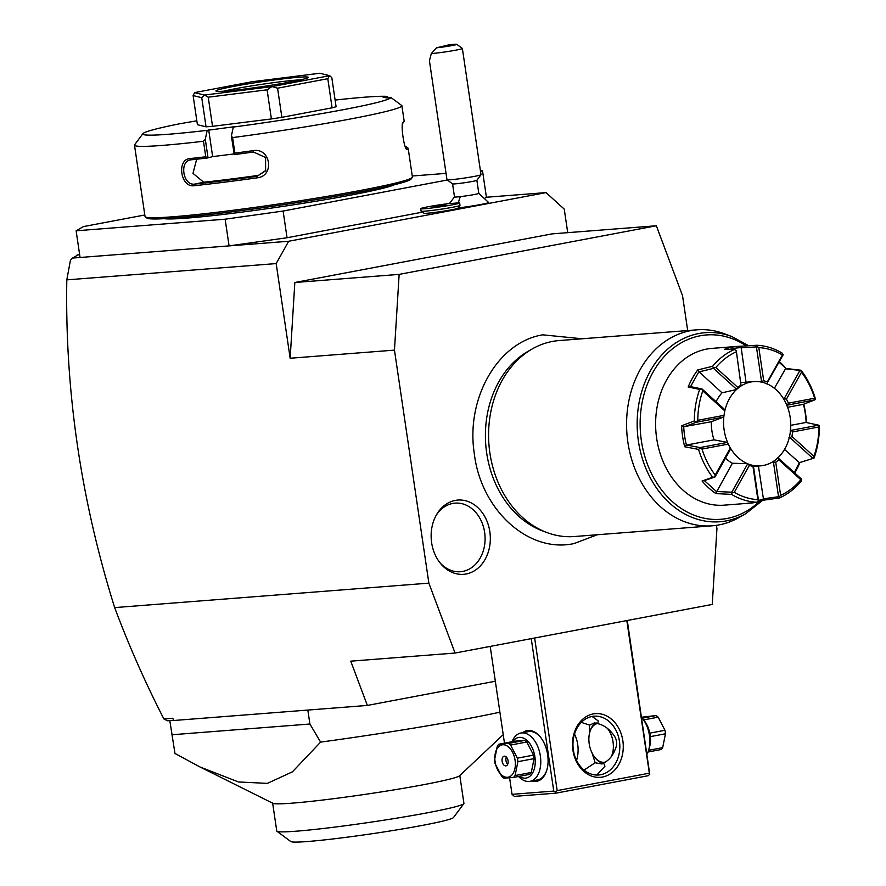 <?xml version="1.0" encoding="UTF-8"?>
<svg xmlns="http://www.w3.org/2000/svg" width="886" height="886" viewBox="0 0 886 886"><rect width="100%" height="100%" fill="white"/><g stroke="black" fill="none" stroke-linecap="round" stroke-linejoin="round"><path stroke-width="1.33" d="M480.555 171.64L482.471 170.544L486.414 197.246L485.218 197.932M287.053 237.747L229.075 245.887L225.133 219.196L283.11 211.045L287.053 237.747L422.478 212.142M283.11 211.045L447.341 180.002M144.806 214.988L83.439 226.583L76.118 230.792L80.061 257.483L288.67 241.258L276.177 263.574L290.154 358.243L294.839 282.501L552.044 233.882L656.349 225.764L399.143 274.383L394.458 350.125L428.868 583.143L455.061 653.048L712.255 604.429L716.94 528.687L716.453 525.332M76.118 230.792L225.133 219.196M482.471 170.544L480.422 170.699M446.046 173.379L412.256 176.004M394.558 184.676A117.938 6.213 171.6 0 1 350.823 195.097A117.938 6.213 171.6 0 1 164.331 218.665M196.836 120.806L180.113 123.686A125.314 6.601 -8.4 0 0 142.912 133.642L134.628 144.761A135.137 7.121 -8.4 0 0 134.495 145.16L145.038 216.527A135.137 7.121 -8.4 0 0 145.282 216.871L146.954 218.1A133.664 7.044 -8.4 0 0 224.402 212.762A133.664 7.044 -8.4 0 0 360.004 191.93A133.664 7.044 -8.4 0 0 411.038 179.105A133.664 7.044 -8.4 0 0 410.938 178.385M145.282 216.871A135.137 7.121 -8.4 0 0 223.582 211.466A135.137 7.121 -8.4 0 0 360.68 190.401A135.137 7.121 -8.4 0 0 412.278 177.444A135.137 7.121 -8.4 0 0 412.411 177.045L408.18 148.394A135.137 7.121 171.6 0 1 407.217 149.468L406.796 149.38M134.495 145.16A135.137 7.121 -8.4 0 0 203.47 141.251L205.297 139.29L207.18 130.342A125.314 6.601 -8.4 0 1 142.912 133.642M207.18 130.342L234.812 126.643L233.284 127.063L231.401 136.012L232.597 137.596L234.901 153.134A135.137 7.121 -8.4 0 0 253.108 150.653C270.706 147.342 274.981 176.081 257.117 177.842A135.137 7.121 171.6 0 1 194.189 185.717C180.545 187.91 176.314 159.17 190.169 158.539A135.137 7.121 -8.4 0 0 205.774 156.789L203.47 141.251M232.597 137.596A135.137 7.121 -8.4 0 0 350.136 119.045A135.137 7.121 -8.4 0 0 401.879 105.678A135.137 7.121 -8.4 0 0 401.856 105.6L390.693 97.316L386.673 97.936L382.841 96.995L386.861 96.375L388.577 97.637M406.286 148.759L407.217 149.468C404.415 151.606 400.173 122.866 403.196 122.279A135.137 7.121 -8.4 0 0 404.038 121.615A135.137 7.121 -8.4 0 0 404.171 121.216L401.879 105.678M405.168 146.4A133.664 7.044 171.6 0 1 406.275 146.821L407.937 148.051A135.137 7.121 171.6 0 1 408.18 148.394M386.861 96.375A125.314 6.601 -8.4 0 0 335.107 100.074M406.275 146.821A133.664 7.044 171.6 0 1 405.866 148.017M402.676 123.42A133.664 7.044 -8.4 0 0 402.798 123.276L404.038 121.615M233.284 127.063A125.314 6.601 -8.4 0 0 390.693 97.316M332.095 107.826A73.715 3.887 -8.4 0 0 336.093 106.719L331.796 77.591L329.647 75.687A73.715 3.887 171.6 0 1 329.581 75.709L327.798 78.699L332.095 107.826L281.87 117.329L277.573 88.201L327.798 78.699M329.647 75.687L319.768 73.261A73.715 3.887 171.6 0 0 319.647 73.272L252.277 81.711A73.715 3.887 171.6 0 0 252.1 81.733L194.61 92.598A73.715 3.887 -8.4 0 0 194.543 92.62L193.115 95.577L197.412 124.704L206.05 126.82A73.715 3.887 -8.4 0 0 212.529 126.321L271.393 118.945A73.715 3.887 -8.4 0 0 281.87 117.329M208.708 129.91L212.651 156.612L207.833 157.929L205.774 156.789M234.048 153.931L212.651 156.612M253.108 150.653L253.518 152.004A133.664 7.044 -8.4 0 1 234.247 154.629L231.401 136.012M234.247 154.629L234.901 153.134M257.117 177.842L257.095 176.281A133.664 7.044 171.6 0 1 194.854 184.078C182.771 186.115 178.972 160.266 191.265 159.801A133.664 7.044 -8.4 0 0 207.833 157.929M253.518 152.004L265.59 157.531L265.612 170.821L257.095 176.281L265.855 170.422M194.189 185.717L194.854 184.078L203.702 182.239A120.396 6.346 -8.4 0 0 257.604 175.494M190.169 158.539L191.265 159.801L190.512 159.923M208.044 157.896L205.297 139.29M196.659 159.214L192.993 173.357L203.702 182.239M271.393 118.945L267.096 89.818L271.902 86.606A73.715 3.887 -8.4 0 0 272.091 86.573L329.581 75.709M277.573 88.201L272.091 86.573M212.529 126.321L208.232 97.194L267.096 89.818M206.05 126.82L201.742 97.693L204.422 95.046A73.715 3.887 -8.4 0 0 204.533 95.046L271.902 86.606M208.232 97.194L204.533 95.046M193.115 95.577L201.742 97.693M194.543 92.62L204.422 95.046M233.782 86.363A46.681 2.459 171.6 0 1 283.343 78.821A46.681 2.459 171.6 0 1 308.228 77.47A46.681 2.459 171.6 0 1 290.409 81.955A46.681 2.459 171.6 0 1 243.041 89.231A46.681 2.459 171.6 0 1 215.996 91.092A46.681 2.459 171.6 0 1 233.782 86.363M223.715 91.192A44.222 2.337 171.6 0 1 235.632 88.666A44.222 2.337 171.6 0 1 300.863 79.795M486.414 197.246L546.02 192.605L288.67 241.258M567.727 232.664L564.249 209.118L546.02 192.605M687.691 330.556L682.53 295.669L656.349 225.764M173.556 720.296L167.432 720.783L163.888 718.956C145.293 682.696 128.891 645.573 114.659 607.597C80.847 499.704 64.9 390.46 66.804 279.865L276.177 263.574M114.659 607.597L428.868 583.143M394.458 350.125L290.154 358.243M77.004 255.5L72.53 258.07L80.061 257.483M72.53 258.07L70.415 260.351L66.804 279.865M454.518 196.88A12.282 0.642 -8.4 0 0 454.496 196.936A12.282 0.642 -8.4 0 0 460.498 196.614A12.282 0.642 171.6 0 0 472.725 194.82A12.282 0.642 171.6 0 0 478.794 193.347A12.282 0.642 171.6 0 0 478.75 193.303L488.596 202.462A20.655 1.085 171.6 0 1 478.695 204.887A20.655 1.085 171.6 0 1 458.084 207.944M459.967 205.408L457.896 208.188A17.199 0.908 171.6 0 1 441.04 211.555A17.199 0.908 171.6 0 1 423.918 213.205L421.138 211.145A19.658 1.041 -8.4 0 0 440.696 209.251A19.658 1.041 -8.4 0 0 459.967 205.408A19.658 1.041 -8.4 0 0 459.989 205.353L459.635 202.927A19.658 1.041 -8.4 0 0 458.815 202.75A18.019 0.952 -8.4 0 1 458.45 202.794A18.019 0.952 -8.4 0 1 450.21 203.426A19.658 1.041 -8.4 0 0 430.552 206.305A19.658 1.041 -8.4 0 0 420.739 208.675A19.658 1.041 -8.4 0 0 440.342 206.826A19.658 1.041 -8.4 0 0 459.635 202.927M420.739 208.675L421.094 211.101A19.658 1.041 -8.4 0 0 421.138 211.145M445.724 204.755L433.686 206.615L445.791 205.153M439.234 205.563L439.334 206.261M478.794 193.347L476.867 180.257A12.282 0.642 171.6 0 1 476.856 180.301A12.282 0.642 171.6 0 1 458.571 183.524A12.282 0.642 -8.4 0 1 452.58 183.878A12.282 0.642 -8.4 0 1 452.558 183.845L454.496 196.936M431.294 53.57L429.422 60.802L446.976 179.714A17.199 0.908 -8.4 0 0 447.009 179.758A17.199 0.908 -8.4 0 0 455.393 179.26A17.199 0.908 171.6 0 0 480.998 174.741A17.199 0.908 171.6 0 0 481.009 174.686L462.37 48.464A17.199 0.908 171.6 0 1 453.876 50.524A17.199 0.908 171.6 0 1 436.754 53.038A17.199 0.908 171.6 0 1 431.294 53.57L436.521 47.811A12.282 0.642 -8.4 0 0 449.922 45.939A12.282 0.642 -8.4 0 0 456.766 44.3A12.282 0.642 -8.4 0 0 448.56 44.931L436.521 47.811M456.766 44.3L462.337 48.42A17.199 0.908 171.6 0 1 462.37 48.464M455.061 653.048L350.756 661.166L367.347 705.433L173.634 720.506L172.792 718.258L163.888 718.956M455.293 500.413A37.234 29.559 -94.4 0 1 489.836 531.7A37.234 29.559 -94.4 0 1 466.158 573.984A37.234 29.559 -94.4 0 1 440.431 563.341A37.234 29.559 -94.4 0 1 436.632 514.522A37.234 29.559 -94.4 0 1 455.293 500.413M367.347 705.433L495.34 681.234M79.64 254.581L76.949 255.09M626.823 620.577L649.349 773.179L557.172 790.6L534.635 638.009M602.546 777.033A31.94 25.351 -94.4 0 1 572.921 750.198A31.94 25.351 -94.4 0 1 593.221 713.928A31.94 25.351 -94.4 0 1 622.847 740.762A31.94 25.351 -94.4 0 1 602.546 777.033M649.349 773.179L649.748 774.264L648.22 775.715L556.043 793.147L555.644 792.051L557.172 790.6M627.277 620.488L649.748 774.264M556.043 793.147L514.312 796.392L512.042 794.332L509.594 777.819M504.477 743.155L490.191 646.403M531.246 638.64L553.761 791.076L512.042 794.332M522.74 732.689A25.794 15.638 79.3 0 1 528.222 730.463A25.794 15.638 79.3 0 1 540.593 737.307A25.794 15.638 79.3 0 1 546.795 770.155A25.794 15.638 79.3 0 1 535.753 781.43A25.794 15.638 79.3 0 1 531.866 780.976M553.761 791.076L555.644 792.051M592.092 716.464A29.482 23.401 -94.4 0 1 594.107 716.198A29.482 23.401 -94.4 0 1 619.602 742.501A29.482 23.401 -94.4 0 1 600.697 774.718A29.482 23.401 -94.4 0 1 598.681 774.995A29.482 23.401 -94.4 0 1 573.187 748.681A29.482 23.401 -94.4 0 1 592.092 716.464L598.26 720.938L597.773 723.652C603.366 724.969 608.261 728.248 612.447 733.475C617.021 738.581 617.83 744.129 614.906 750.11C612.392 756.245 608.627 760.565 603.599 763.09L604.95 766.213L596.81 775.04M597.64 723.53A19.658 11.917 -100.7 0 0 589.843 732.046A19.658 11.917 -100.7 0 0 594.584 757.076A19.658 11.917 -100.7 0 0 603.997 762.292A19.658 11.917 -100.7 0 0 605.459 762.026M611.107 756.932A19.658 11.917 -100.7 0 0 607.309 728.226M594.849 757.419A20.887 12.659 -100.7 0 0 595.126 757.785A20.887 12.659 -100.7 0 0 603.421 763.278M603.599 763.09L601.882 763.987L595.17 762.746L591.726 751.915M584.062 770.067L595.17 762.746M589.268 735.28L589.611 725.147L581.327 722.356M576.553 760.387A29.482 23.401 85.6 0 0 574.505 734.051M596.167 722.865A20.887 12.659 -100.7 0 0 590.098 731.194L589.843 732.046M589.611 725.147L594.351 722.898L597.773 723.652M512.019 741.726A24.575 14.885 79.3 0 1 520.902 733.032L528.388 731.626A24.575 14.885 79.3 0 1 529.363 731.493A24.575 14.885 79.3 0 1 540.87 737.673M546.928 769.724A24.575 14.885 79.3 0 1 537.514 779.913L530.027 781.319A24.575 14.885 79.3 0 1 529.042 781.452A24.575 14.885 79.3 0 1 518.587 776.479M520.902 733.032A24.575 14.885 79.3 0 1 521.876 732.91A24.575 14.885 79.3 0 1 540.238 755.215A24.575 14.885 79.3 0 1 530.027 781.319M512.772 741.582A20.644 12.504 79.3 0 1 519.373 737.373A20.644 12.504 79.3 0 1 534.9 756.788A20.644 12.504 79.3 0 1 525.398 778.152A20.644 12.504 79.3 0 1 519.34 776.335M531.279 772.481L534.07 758.626A18.916 11.463 79.3 0 0 533.549 755.116L526.782 742.003A18.916 11.463 -100.7 0 0 524.656 740.397L508.486 743.454L498.929 744.196A18.916 11.463 -100.7 0 0 497.323 746.101L494.532 759.955A18.916 11.463 -100.7 0 0 494.742 761.716A18.916 11.463 -100.7 0 0 495.052 763.455L501.819 776.579A18.916 11.463 -100.7 0 0 503.946 778.185L513.503 777.443A18.916 11.463 -100.7 0 0 515.109 775.538L531.279 772.481A18.916 11.463 79.3 0 1 529.673 774.375L513.503 777.443M498.929 744.196L515.098 741.139L524.656 740.397M526.782 742.003L510.602 745.06A18.916 11.463 -100.7 0 0 508.486 743.454M533.549 755.116L517.38 758.172L510.602 745.06M534.07 758.626L517.889 761.683A18.916 11.463 -100.7 0 0 517.69 759.922A18.916 11.463 -100.7 0 0 517.38 758.172M517.889 761.683L515.109 775.538M515.087 760.254A16.457 9.979 -100.7 0 0 502.705 744.761A16.457 9.979 -100.7 0 0 495.119 761.805A16.457 9.979 -100.7 0 0 507.501 777.288A16.457 9.979 -100.7 0 0 515.087 760.254M505.817 765.881A4.917 2.979 -100.7 0 0 506.017 765.858A4.917 2.979 -100.7 0 0 508.055 760.631A4.917 2.979 -100.7 0 0 504.389 756.179A4.917 2.979 -100.7 0 0 504.189 756.201A4.917 2.979 -100.7 0 0 502.152 761.417A4.917 2.979 -100.7 0 0 505.817 765.881M507.711 764.308A4.917 2.979 79.3 0 1 506.338 757.021M647.013 754.152A24.575 14.885 -100.7 0 0 648.652 750.088A24.575 14.885 -100.7 0 0 642.738 718.812A24.575 14.885 -100.7 0 0 641.586 717.45M648.652 750.088L649.46 747.341A20.644 12.504 -100.7 0 0 644.499 721.071L642.738 718.812M647.987 752.015L661.078 749.545A18.916 11.463 79.3 0 0 662.684 747.64L665.475 733.785L650.335 736.643M648.585 750.309L662.684 747.64M649.803 733.143L664.954 730.274A18.916 11.463 79.3 0 1 665.264 732.024A18.916 11.463 79.3 0 1 665.475 733.785M643.601 719.919L658.187 717.162L664.954 730.274M642.217 718.169L656.061 715.556A18.916 11.463 79.3 0 1 658.187 717.162M641.564 717.239L656.061 715.556M499.903 712.189A184.277 9.713 171.6 0 1 468.794 718.435A184.277 9.713 171.6 0 1 320.621 742.114L292.402 771.85L267.384 783.379L238.445 781.961L199.97 766.955L174.963 753.454L169.813 720.595M171.906 734.76L309.901 724.017L307.841 710.063M320.621 742.114L309.901 724.017M199.97 766.955L272.943 803.314A94.592 4.984 -8.4 0 0 328.573 799.327A94.592 4.984 -8.4 0 0 423.563 784.697A94.592 4.984 -8.4 0 0 459.568 775.759L503.226 734.649M272.622 802.982L276.764 831.024A94.592 4.984 171.6 0 0 276.93 831.256A94.592 4.984 171.6 0 0 331.741 827.48A94.592 4.984 171.6 0 0 427.705 812.739A94.592 4.984 -8.4 0 0 463.832 803.657A94.592 4.984 -8.4 0 0 463.921 803.38L459.779 775.35M463.832 803.657L453.477 817.557A82.309 4.341 171.6 0 1 422.046 825.453A82.309 4.341 171.6 0 1 338.541 838.278A82.309 4.341 171.6 0 1 290.852 841.567L276.93 831.256M294.839 282.501L399.143 274.383M546.684 532.464L542.221 530.78A96.12 76.285 -94.4 0 1 485.772 444.85A96.12 76.285 -94.4 0 1 528.244 351.221L532.386 348.862A98.28 78.012 85.6 0 0 488.95 444.595A98.28 78.012 85.6 0 0 546.684 532.464A98.28 78.012 85.6 0 0 574.35 536.528L712.333 525.797A98.28 78.012 85.6 0 0 719.044 524.9A98.28 78.012 85.6 0 0 739.046 517.49L745.669 513.725A94.824 75.266 -94.4 0 1 637.51 433.044A94.824 75.266 -94.4 0 1 731.88 336.591L724.759 333.889A98.28 78.012 85.6 0 0 697.083 329.825A98.28 78.012 85.6 0 0 690.371 330.722A98.28 78.012 85.6 0 0 627.343 438.105A98.28 78.012 85.6 0 0 712.333 525.797M697.083 329.825L559.099 340.567A98.28 78.012 85.6 0 0 552.388 341.453A98.28 78.012 85.6 0 0 532.386 348.862M746.034 382.209L740.973 346.216A78.621 62.408 85.6 0 0 737.949 346.36L712.023 348.375A78.621 62.408 85.6 0 0 706.651 349.095A78.621 62.408 85.6 0 0 656.227 435.004A78.621 62.408 85.6 0 0 724.216 505.153L750.143 503.137A78.621 62.408 85.6 0 0 755.514 502.417A78.621 62.408 85.6 0 0 755.858 502.351M737.949 346.36A78.621 62.408 85.6 0 0 732.578 347.079A78.621 62.408 85.6 0 0 724.383 349.35L734.328 349.527A78.621 62.408 -94.4 0 0 712.643 366.261L713.507 368.366L736.421 389.131L737.883 387.481A43.68 34.665 -94.4 0 1 740.973 385.1L736.233 350.457L734.328 349.527M688.178 386.983A78.621 62.408 -94.4 0 1 697.725 369.949L712.643 366.261M699.685 389.408L688.178 386.994L690.692 386.65L701.978 388.954L699.685 389.408A78.621 62.408 -94.4 0 0 694.347 420.939L696.341 422.245L723.652 417.084L724.039 415.346A43.68 34.665 -94.4 0 1 724.803 410.849L702.775 390.903L701.812 389.12M750.143 503.137A78.621 62.408 85.6 0 1 747.12 503.281L756.877 502.24A78.621 62.408 -94.4 0 1 731.559 494.377L715.977 493.613A78.621 62.408 -94.4 0 1 702.066 481.009L712.665 477.266A78.621 62.408 -94.4 0 1 698.545 449.401L684.701 446.743A78.621 62.408 -94.4 0 1 681.6 425.778L694.347 420.939M741.095 347.644A77.148 61.234 85.6 0 0 729.588 349.416M803.746 404.16A78.621 62.408 -94.4 0 1 806.437 422.544M779.503 361.709A78.621 62.408 -94.4 0 1 786.026 368.487L801.055 370.237A78.621 62.408 -94.4 0 1 815.175 398.102L815.242 399.353L814.666 398.213A76.174 60.458 85.6 0 0 801.498 372.242L786.403 399.209A43.68 34.665 -94.4 0 1 788.418 403.174L814.666 398.213M740.973 346.216L756.843 345.263A78.621 62.408 -94.4 0 1 782.161 353.126L783.213 354.699L782.416 354.954A76.174 60.458 85.6 0 0 758.815 347.622L763.71 380.803A43.68 34.665 -94.4 0 1 767.32 381.921L782.416 354.954M757.009 502.118A78.621 62.408 85.6 0 0 763.699 500.147L779.392 497.976A78.621 62.408 -94.4 0 0 801.077 481.242L801.431 479.038L778.517 458.284L778.816 459.79A43.68 34.665 -94.4 0 1 775.726 462.171L780.632 495.352L779.148 496.913L779.392 497.976M808.42 459.867L799.914 462.514A78.621 62.408 -94.4 0 1 794.742 472.98M790.755 425.335L806.005 422.456L818.598 425.158L819.373 426.565A78.621 62.408 -94.4 0 1 814.035 458.095L813.924 456.368A76.174 60.458 85.6 0 0 818.908 426.963L792.66 431.925A43.68 34.665 -94.4 0 1 791.907 436.421L813.924 456.368M806.16 422.489A77.148 61.234 85.6 0 0 803.469 404.271M786.535 405.301L814.865 399.841L803.325 404.326L787.621 407.294M723.962 415.645A42.262 33.546 85.6 0 0 724.128 429.976A42.262 33.546 -94.4 0 0 760.432 465.859A42.262 33.546 -94.4 0 0 790.19 417.483A42.262 33.546 85.6 0 0 753.875 381.589A42.262 33.546 85.6 0 0 724.615 411.768M723.652 417.084L711.358 421.714A42.262 33.546 85.6 0 0 711.912 430.928A42.262 33.546 85.6 0 0 714.027 439.844L727.384 442.402L700.073 447.574L686.55 445.038L714.027 439.844M736.233 350.457L741.095 385.775A42.262 33.546 85.6 0 0 736.089 389.641L722.012 392.808A42.262 33.546 85.6 0 0 716.087 401.735M753.875 381.589L741.66 382.542A42.262 33.546 85.6 0 0 741.095 382.597M725.49 458.195A42.262 33.546 85.6 0 0 732.412 463.256L747.02 463.644A42.262 33.546 85.6 0 0 752.867 465.46L752.989 466.468A43.68 34.665 -94.4 0 1 749.379 465.349L734.284 492.317L732.168 492.682L731.559 494.377M711.358 421.714L683.715 426.742A77.148 61.234 85.6 0 0 686.451 445.248L686.55 445.038M727.384 442.402L728.281 444.096L702.033 449.058L700.139 448.028L698.545 449.401M702.033 449.058A76.174 60.458 85.6 0 0 715.201 475.029L730.297 448.061A43.68 34.665 -94.4 0 1 728.281 444.096M730.297 448.061L730.684 448.914L714.98 476.978L704.37 480.611L716.652 491.741L732.412 463.256M716.608 491.497L731.792 492.206L747.496 464.142L747.02 463.644M747.496 464.142L749.379 465.349M756.877 502.24L758.516 500.501L753.41 465.981M758.494 500.402A77.148 61.234 85.6 0 0 763.433 498.951L758.416 466.014M763.256 498.818L778.55 496.714L773.456 462.193L772.625 461.717M773.456 462.193L775.726 462.171M777.62 457.863L778.517 458.284M794.321 472.603L799.371 462.647L784.531 449.435M788.994 437.562L790.046 437.695L812.96 458.45L799.183 462.702M790.046 437.695L791.907 436.421M792.66 431.925L791.287 430.33L790.223 430.286M818.598 425.158L791.287 430.33M819.118 425.535L818.908 426.963M812.96 458.45L813.569 458.261M780.632 495.352A76.174 60.458 85.6 0 0 800.844 479.736L778.816 459.79M801.653 479.547L800.844 479.736M763.433 498.951L763.699 500.147M778.55 496.714L779.148 496.913M734.284 492.317A76.174 60.458 85.6 0 0 757.884 499.649L752.989 466.468M758.438 500.834L757.884 499.649M716.652 491.741L715.977 493.613M702.066 481.009L704.37 480.611M712.665 477.266L714.98 476.978M714.78 476.934L715.201 475.029M686.451 445.248L684.701 446.743M681.6 425.778L683.715 426.742M683.87 426.908L696.341 422.245M702.775 390.903A76.174 60.458 85.6 0 0 697.791 420.307L724.039 415.346M696.263 421.836L697.791 420.307M697.725 369.949L698.921 371.666L690.504 386.706M722.012 392.808L698.921 371.666M724.803 410.849L724.892 409.709L701.978 388.954M698.943 371.921L713.507 368.366M736.067 351.919A76.174 60.458 85.6 0 0 715.855 367.535L737.883 387.481M713.728 367.834L715.855 367.535M756.843 345.263L756.422 346.902L761.528 381.423L763.71 380.803M740.962 347.833L756.422 346.902M756.943 346.537L758.815 347.622M766.7 383.86L783.213 354.699M786.026 368.487L779.171 362.319M774.386 388.289L785.505 368.753M767.442 383.261L767.32 381.921M760.852 382.043L761.528 381.423M801.055 370.237L799.958 370.437L784.254 398.49L786.403 399.209M785.306 368.764L799.958 370.437M800.601 370.437L801.498 372.242M787.554 405.002L788.418 403.174M783.279 398.877L784.254 398.49M439.711 562.433A34.399 27.3 85.6 0 0 462.769 571.415A34.399 27.3 85.6 0 0 484.631 532.353A34.399 27.3 85.6 0 0 452.724 503.447A34.399 27.3 85.6 0 0 436.056 515.53M460.498 196.614A22.117 11.308 83.4 0 0 458.45 202.794M759.236 501.576A92.443 73.372 -94.4 0 1 663.304 492.084A92.443 73.372 -94.4 0 1 653.27 371.743A92.443 73.372 -94.4 0 1 746.245 345.883M412.278 177.444L411.038 179.105M449.501 203.503L454.485 196.913M447.009 179.758L452.58 183.878M476.856 180.301L480.998 174.741M594.584 757.076L595.126 757.785M582.058 338.773L542.741 334.83C497.677 342.107 465.837 398.445 474.22 452.99C480.467 509.306 528.122 553.617 574.084 543.561L597.308 534.745M745.669 513.725L762.259 500.656M731.88 336.591L748.681 345.728M760.432 465.859L753.477 466.401"/></g></svg>

